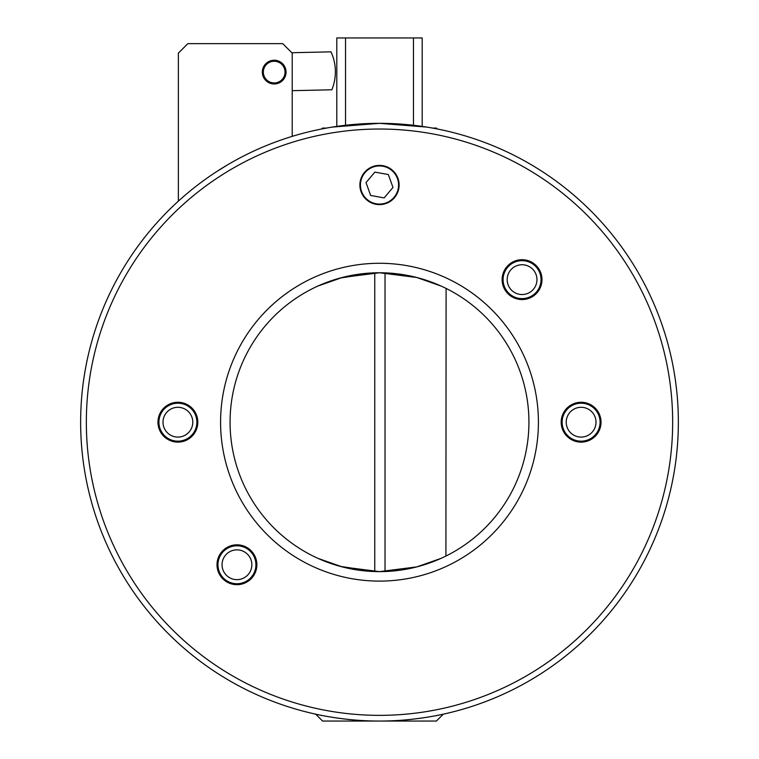 <?xml version="1.0" encoding="UTF-8"?>
<svg xmlns="http://www.w3.org/2000/svg" width="759" height="759" viewBox="0 0 759 759"><rect width="100%" height="100%" fill="white"/><g stroke="black" fill="none" stroke-linecap="round" stroke-linejoin="round"><path stroke-width="1.14" d="M541.983 279.635A19.924 19.924 0 0 1 512.097 296.892A19.924 19.924 0 0 1 512.097 262.377A19.924 19.924 0 0 1 541.983 279.635M256.865 564.753A19.924 19.924 0 0 1 226.979 582.011A19.924 19.924 0 0 1 226.979 547.495A19.924 19.924 0 0 1 256.865 564.753M601.033 422.194A19.924 19.924 0 0 1 571.148 439.452A19.924 19.924 0 0 1 571.148 404.936A19.924 19.924 0 0 1 601.033 422.194M197.814 422.194A19.924 19.924 0 0 1 167.929 439.452A19.924 19.924 0 0 1 167.929 404.936A19.924 19.924 0 0 1 197.814 422.194M440.96 558.396L416.767 566.897L379.5 571.622L342.233 566.897L318.04 558.396L340.26 566.375L374.756 571.546L374.756 272.842L340.26 278.012L318.04 285.991L342.233 277.49L379.5 272.766L416.767 277.49L440.96 285.991M312.898 713.536C312.063 713.356 343.836 721.278 379.5 721.05C415.164 721.278 446.937 713.356 446.102 713.536C446.937 713.356 415.164 721.278 379.5 721.05L436.425 721.05L443.313 714.162M446.102 130.852L441.017 129.742M426.596 127.076L379.5 123.337L332.404 127.076M317.983 129.742L312.898 130.852M446.102 288.429L445.912 556.053M678.356 422.194A298.856 298.856 0 0 0 230.072 163.375A298.856 298.856 0 0 0 230.072 681.013A298.856 298.856 0 0 0 678.356 422.194A298.856 298.856 0 0 0 230.072 163.375A298.856 298.856 0 0 0 230.072 681.013A298.856 298.856 0 0 0 678.356 422.194M538.416 422.194A158.916 158.916 0 0 0 300.042 284.568A158.916 158.916 0 0 0 300.042 559.819A158.916 158.916 0 0 0 538.416 422.194M359.889 185.006A19.611 19.611 0 0 1 389.31 168.024A19.611 19.611 0 0 1 389.31 201.989A19.611 19.611 0 0 1 359.889 185.006M528.928 422.194A149.428 149.428 0 0 1 304.786 551.603A149.428 149.428 0 0 1 304.786 292.784A149.428 149.428 0 0 1 528.928 422.194M202.349 181.496L205.585 179.152M216.315 171.819L227.377 164.95M178.365 201.154L178.365 53.13L187.852 43.642L282.728 43.642L292.215 53.13L292.215 136.364M283.553 64.819A11.859 11.859 0 0 1 275.821 83.851A11.859 11.859 0 0 1 263.202 67.636A11.859 11.859 0 0 1 286.048 71.839M291.817 52.732L330.981 51.849A47.438 47.438 0 0 1 331.835 89.79L292.215 90.682M282.746 65.445A10.844 10.844 0 0 1 275.678 82.845A10.844 10.844 0 0 1 264.141 68.025A10.844 10.844 0 0 1 282.746 65.445M422.194 126.402L422.194 37.95L413.456 37.95L413.456 125.273M345.544 125.273L345.544 37.95L413.456 37.95M336.806 126.402L336.806 37.95L345.544 37.95M437.326 128.983L436.425 128.081L432.535 128.081M326.465 128.081L322.575 128.081L321.674 128.983M315.687 714.162L322.575 721.05L379.5 721.05M374.861 172.122L388.333 174.542L392.982 187.426L384.139 197.89L370.667 195.471L366.018 182.587L374.861 172.122M361.569 191.467A19.06 19.06 0 0 1 382.868 166.24A19.06 19.06 0 0 1 394.063 197.312A19.06 19.06 0 0 1 361.569 191.467M600.084 422.194A18.975 18.975 0 0 0 581.109 403.219A18.975 18.975 0 0 0 562.134 422.194A18.975 18.975 0 0 0 581.109 441.169A18.975 18.975 0 0 0 600.084 422.194M596.014 422.194A14.905 14.905 0 0 1 573.662 435.097A14.905 14.905 0 0 1 573.662 409.291A14.905 14.905 0 0 1 596.014 422.194M541.034 279.635A18.975 18.975 0 0 0 522.059 260.66A18.975 18.975 0 0 0 503.084 279.635A18.975 18.975 0 0 0 522.059 298.61A18.975 18.975 0 0 0 541.034 279.635M536.964 279.635A14.905 14.905 0 0 1 514.611 292.538A14.905 14.905 0 0 1 514.611 266.732A14.905 14.905 0 0 1 536.964 279.635M196.866 422.194A18.975 18.975 0 0 0 177.891 403.219A18.975 18.975 0 0 0 158.916 422.194A18.975 18.975 0 0 0 177.891 441.169A18.975 18.975 0 0 0 196.866 422.194M192.795 422.194A14.905 14.905 0 0 1 170.443 435.097A14.905 14.905 0 0 1 170.443 409.291A14.905 14.905 0 0 1 192.795 422.194M255.916 564.753A18.975 18.975 0 0 0 236.941 545.778A18.975 18.975 0 0 0 217.966 564.753A18.975 18.975 0 0 0 236.941 583.728A18.975 18.975 0 0 0 255.916 564.753M251.846 564.753A14.905 14.905 0 0 1 229.493 577.656A14.905 14.905 0 0 1 229.493 551.85A14.905 14.905 0 0 1 251.846 564.753M672.664 422.194A293.164 293.164 0 0 1 232.918 676.079A293.164 293.164 0 0 1 232.918 168.308A293.164 293.164 0 0 1 672.664 422.194M385.031 571.518L385.031 272.87"/></g></svg>
